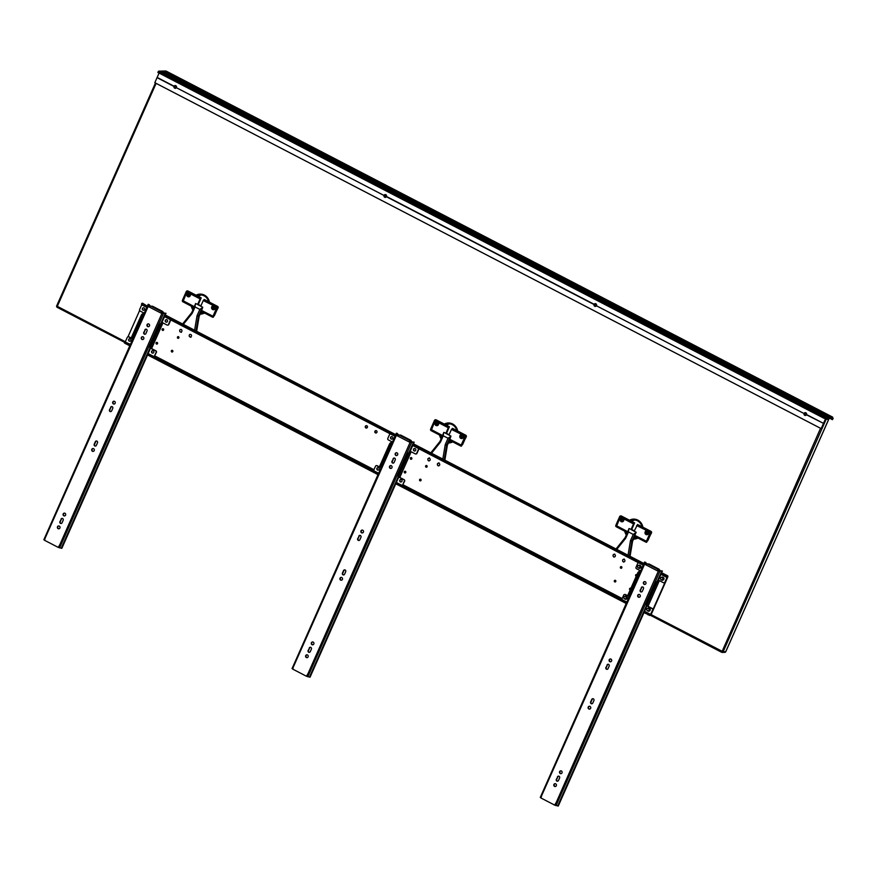<?xml version="1.0" encoding="UTF-8"?>
<svg xmlns="http://www.w3.org/2000/svg" width="877" height="877" viewBox="0 0 877 877"><rect width="100%" height="100%" fill="white"/><g stroke="black" fill="none" stroke-linecap="round" stroke-linejoin="round"><path stroke-width="1.32" d="M806.073 413.275A0.855 0.789 88.6 0 1 805.755 414.898A0.855 0.789 88.6 0 1 804.943 414.065A0.855 0.789 88.6 0 1 806.073 413.275M596.053 304.242A0.855 0.789 88.6 0 1 595.735 305.865A0.855 0.789 88.6 0 1 594.913 305.032A0.855 0.789 88.6 0 1 596.053 304.242M386.023 195.209A0.855 0.789 88.6 0 1 385.705 196.832A0.855 0.789 88.6 0 1 384.893 195.999A0.855 0.789 88.6 0 1 386.023 195.209M176.003 86.165A0.855 0.789 88.6 0 1 175.685 87.799A0.855 0.789 88.6 0 1 174.863 86.966A0.855 0.789 88.6 0 1 176.003 86.165M196.097 295.22A9.987 9.252 88.6 0 1 200.142 294.102A9.987 9.252 88.6 0 1 204.374 295.089A9.987 9.252 88.6 0 1 209.46 302.159M204.549 313.023A9.987 9.252 88.6 0 1 200.625 314.076A9.987 9.252 88.6 0 1 200.077 314.065M192.907 309.943A9.987 9.252 88.6 0 1 191.339 306.172M444.31 424.073A9.987 9.252 88.6 0 1 448.355 422.955A9.987 9.252 88.6 0 1 452.587 423.953A9.987 9.252 88.6 0 1 457.673 431.013M452.762 441.887A9.987 9.252 88.6 0 1 448.838 442.929A9.987 9.252 88.6 0 1 448.279 442.929M441.12 438.796A9.987 9.252 88.6 0 1 439.552 435.025M629.511 520.225A9.987 9.252 88.6 0 1 633.567 519.107A9.987 9.252 88.6 0 1 637.787 520.094A9.987 9.252 88.6 0 1 642.874 527.165M637.963 538.039A9.987 9.252 88.6 0 1 634.038 539.081A9.987 9.252 88.6 0 1 633.49 539.081M626.321 534.948A9.987 9.252 88.6 0 1 624.753 531.177M622.451 518.428A2.85 2.642 -91.4 0 0 622.517 521.223M647.27 531.319A2.85 2.642 -91.4 0 0 647.336 534.115M437.25 422.286A2.85 2.642 -91.4 0 0 437.316 425.071M462.069 435.167A2.85 2.642 -91.4 0 0 462.135 437.963M189.037 293.422A2.85 2.642 -91.4 0 0 189.103 296.218M213.856 306.314A2.85 2.642 -91.4 0 0 213.922 309.099M804.165 413.33A1.425 1.326 88.6 0 1 806.544 414.558L806.445 414.788A1.425 1.326 88.6 0 1 804.066 413.549L596.415 305.755A1.425 1.326 88.6 0 1 594.047 304.516L594.146 304.297A1.425 1.326 88.6 0 1 596.524 305.525M805.492 412.639A1.425 1.326 -91.4 0 0 805.557 415.457M595.461 303.606A1.425 1.326 -91.4 0 0 595.527 306.424M384.115 195.253A1.425 1.326 88.6 0 1 386.494 196.492L386.395 196.711A1.425 1.326 88.6 0 1 384.016 195.483L176.365 87.678A1.425 1.326 88.6 0 1 173.997 86.45L174.095 86.22A1.425 1.326 88.6 0 1 176.474 87.459M385.442 194.573A1.425 1.326 -91.4 0 0 385.507 197.391M175.411 85.54A1.425 1.326 -91.4 0 0 175.477 88.358M806.544 414.558L823.492 423.361L825.717 418.329L824.183 418.362L824.786 417.331L158.671 71.147L825.038 417.233M832.426 417.309L833.15 418.395L832.416 419.688L831.374 418.197L826.156 418.318L821.168 428.612L154.812 82.679L159.077 73.065M157.136 77.428L174.095 86.22M386.494 196.492L594.146 304.297M806.445 414.788L823.492 423.361M157.038 77.647L173.997 86.45M176.365 87.678L384.016 195.483M386.395 196.711L594.047 304.516M158.671 71.147L824.829 417.244M827.789 417.266L828.469 417.145M829.072 417.233L831.889 417.101M824.161 418.34L157.838 72.418L158.43 71.399M821.168 428.612L823.393 423.58M830.113 418.23L832.383 419.403M596.415 305.755L804.066 413.549M366.564 425.674A1.195 1.107 -91.4 0 0 366.619 428.02M367.375 427.373A1.195 1.107 88.6 0 1 366.4 428.053A1.195 1.107 88.6 0 1 365.369 426.332A1.195 1.107 88.6 0 1 366.345 425.652A1.195 1.107 88.6 0 1 367.375 427.373M376.112 430.629A1.195 1.107 -91.4 0 0 376.167 432.975M376.924 432.328A1.195 1.107 88.6 0 1 375.948 433.008A1.195 1.107 88.6 0 1 374.917 431.287A1.195 1.107 88.6 0 1 375.893 430.607A1.195 1.107 88.6 0 1 376.924 432.328M643.762 563.9L412.793 443.915M412.333 444.946L643.312 564.931M413.637 443.97A1.995 0.669 117.4 0 0 413.538 443.883A1.995 0.669 117.4 0 0 413.451 443.861L643.926 563.527M643.455 612.365L650.043 615.413A1.995 0.669 -62.6 0 0 651.6 613.593L667.55 577.592A1.995 0.669 117.4 0 0 667.715 575.838A1.995 0.669 117.4 0 0 667.594 575.816L660.995 572.769M651.085 613.779L649.967 614.393L643.904 611.335M147.336 306.183L142.655 303.256A1.995 0.669 117.4 0 0 142.534 303.223M141.942 303.365L141.449 304.297L146.887 307.213M164.12 316.082L395.099 436.077M395.549 435.047L164.58 315.051M660.545 573.799L667.189 576.858L666.948 577.998M661.839 572.824A1.995 0.669 117.4 0 0 661.751 572.747A1.995 0.669 117.4 0 0 661.664 572.714L667.594 575.816M378.458 473.613L147.489 353.617M147.029 354.648L378.009 474.643M124.852 341.931L124.359 342.863L124.972 343.345L129.796 345.779M130.245 344.749L124.819 341.844L130.421 344.376M156.117 83.348L57.301 306.336L56.687 305.865A1.14 1.14 0 0 0 57.202 307.345L124.6 342.326L57.202 307.345L57.301 306.336L125.444 341.789M127.987 336.779L139.629 310.502M395.242 483.512L626.222 603.497M626.671 602.477L395.702 482.482M165.632 320.379A1.71 1.59 -91.4 0 0 165.665 321.508M129.007 339.443A1.71 1.59 -91.4 0 0 129.029 340.572M377.22 468.296A1.71 1.59 -91.4 0 0 377.242 469.436M413.845 449.232A1.71 1.59 -91.4 0 0 413.878 450.372M411.817 458.792A0.855 0.789 88.6 0 1 410.304 458.441A0.855 0.789 88.6 0 1 411.083 457.564A0.855 0.789 88.6 0 1 411.817 458.792M411.291 457.586A0.855 0.789 -91.4 0 0 411.335 459.241M427.088 466.717A0.855 0.789 88.6 0 1 425.575 466.367A0.855 0.789 88.6 0 1 426.354 465.49A0.855 0.789 88.6 0 1 427.088 466.717M426.573 465.523A0.855 0.789 -91.4 0 0 426.606 467.167M178.875 337.864A0.855 0.789 88.6 0 1 177.373 337.502A0.855 0.789 88.6 0 1 178.141 336.636A0.855 0.789 88.6 0 1 178.875 337.864M178.36 336.658A0.855 0.789 -91.4 0 0 178.393 338.303M163.604 329.927A0.855 0.789 88.6 0 1 162.092 329.577A0.855 0.789 88.6 0 1 162.87 328.7A0.855 0.789 88.6 0 1 163.604 329.927M163.078 328.732A0.855 0.789 -91.4 0 0 163.122 330.377M621.837 567.825A0.855 0.789 88.6 0 1 620.335 567.474A0.855 0.789 88.6 0 1 621.102 566.597A0.855 0.789 88.6 0 1 621.837 567.825M621.322 566.619A0.855 0.789 -91.4 0 0 621.354 568.274M636.253 576.222A0.855 0.789 88.6 0 1 636.373 574.523A0.855 0.789 88.6 0 1 636.91 574.731M636.592 574.556A0.855 0.789 -91.4 0 0 636.329 576.036M630.19 589.903A0.855 0.789 88.6 0 1 630.322 588.204A0.855 0.789 88.6 0 1 630.848 588.412M630.53 588.237A0.855 0.789 -91.4 0 0 630.267 589.717M615.775 581.506A0.855 0.789 88.6 0 1 614.273 581.155A0.855 0.789 88.6 0 1 615.04 580.278A0.855 0.789 88.6 0 1 615.775 581.506M615.259 580.3A0.855 0.789 -91.4 0 0 615.292 581.955M157.542 343.609A0.855 0.789 88.6 0 1 156.029 343.258A0.855 0.789 88.6 0 1 156.808 342.381A0.855 0.789 88.6 0 1 157.542 343.609M157.016 342.403A0.855 0.789 -91.4 0 0 157.06 344.058M172.813 351.534A0.855 0.789 88.6 0 1 171.311 351.184A0.855 0.789 88.6 0 1 172.078 350.307A0.855 0.789 88.6 0 1 172.813 351.534M172.298 350.34A0.855 0.789 -91.4 0 0 172.33 351.984M421.026 480.399A0.855 0.789 88.6 0 1 419.524 480.048A0.855 0.789 88.6 0 1 420.291 479.171A0.855 0.789 88.6 0 1 421.026 480.399M420.511 479.193A0.855 0.789 -91.4 0 0 420.543 480.848M405.755 472.473A0.855 0.789 88.6 0 1 404.242 472.111A0.855 0.789 88.6 0 1 405.021 471.245A0.855 0.789 88.6 0 1 405.755 472.473M405.229 471.267A0.855 0.789 -91.4 0 0 405.273 472.911M390.934 437.338A1.71 1.59 -91.4 0 0 390.967 438.478M400.131 480.19A1.71 1.59 -91.4 0 0 400.153 481.33M142.721 308.485A1.71 1.59 -91.4 0 0 142.754 309.614M151.918 351.337A1.71 1.59 -91.4 0 0 151.94 352.466M664.909 582.602L652.948 609.57M623.262 561.806A1.261 1.162 -91.4 0 0 624.928 560.578A1.261 1.162 -91.4 0 0 623.108 559.636A1.261 1.162 -91.4 0 0 623.262 561.806M613.714 556.851A1.261 1.162 -91.4 0 0 615.38 555.623A1.261 1.162 -91.4 0 0 613.56 554.681A1.261 1.162 -91.4 0 0 613.714 556.851M634.608 535.99L635.145 534.553M630.059 556.292L632.58 541.219A1.14 1.052 88.6 0 1 632.668 540.923L635.222 536.614M628.48 531.944L628.634 529.73L625.191 537.502L625.805 537.974L628.48 531.944L633.249 534.422L635.54 532.854A2.85 0.954 -62.6 0 1 636.099 532.416M629.642 528.864A2.85 0.954 117.4 0 0 628.864 529.379M631.692 529.489L634.323 530.848M619.721 516.674L615.928 526.343A1.14 1.052 -91.4 0 0 616.257 526.737M616.312 524.347L615.928 526.343M647.818 540.703L651.271 532.909A1.14 1.052 -91.4 0 0 650.778 531.385L645.987 542.183A1.14 1.052 -91.4 0 0 646.623 542.282L651.49 532.898A1.14 1.052 -91.4 0 0 650.986 531.374L642.819 527.132A9.932 9.198 -91.4 0 0 633.567 519.162A9.932 9.198 -91.4 0 0 629.565 520.258L621.398 516.016A1.14 1.052 -91.4 0 0 620.806 515.906M627.45 532.416L629.006 528.535L631.659 529.565L634.619 522.878L630.366 520.675A9.187 8.518 88.6 0 1 633.578 519.908A9.187 8.518 88.6 0 1 642.019 526.715L637.557 524.523L634.159 531.21L631.122 529.576M647.215 531.309A1.425 1.326 -91.4 0 0 647.281 534.126M622.396 518.417A1.425 1.326 -91.4 0 0 622.462 521.234M647.062 541.591L634.795 535.343L634.707 536.34L645.867 542.118M636.669 525.553L651.49 532.898M634.795 535.343L636.165 532.251L634.159 531.21M646.645 530.738A1.995 1.853 -91.4 0 0 645.033 533.227A1.995 1.853 -91.4 0 0 647.577 534.553A1.995 1.853 -91.4 0 0 648.366 531.626M646.47 534.005A1.425 1.326 88.6 0 1 647.007 531.298A1.425 1.326 88.6 0 1 648.355 532.69A1.425 1.326 88.6 0 1 646.47 534.005M627.395 532.525L616.323 526.803L620.302 517.057L633.523 523.92L634.4 522.878L621.179 516.016A1.14 1.052 -91.4 0 0 619.776 516.553L620.302 517.057L621.398 516.016M621.826 517.847A1.995 1.853 -91.4 0 0 620.214 520.346A1.995 1.853 -91.4 0 0 622.758 521.662A1.995 1.853 -91.4 0 0 623.547 518.745M621.64 521.124A1.425 1.326 88.6 0 1 622.177 518.406A1.425 1.326 88.6 0 1 623.383 520.5A1.425 1.326 88.6 0 1 621.64 521.124M631.012 529.576L633.523 523.92M629.565 520.258L630.366 520.675M642.019 526.715L642.819 527.132M624.819 531.21A9.932 9.198 -91.4 0 0 626.342 534.893M633.512 539.026A9.932 9.198 -91.4 0 0 634.038 539.026A9.932 9.198 -91.4 0 0 637.897 538.007M637.097 537.579A9.187 8.518 88.6 0 1 634.016 538.281A9.187 8.518 88.6 0 1 633.841 538.281M626.693 534.126A9.187 8.518 88.6 0 1 625.619 531.626M634.926 519.995A9.187 8.518 -91.4 0 0 631.736 521.387M634.038 537.82A9.187 8.518 -91.4 0 0 635.365 538.138M438.062 465.654A1.261 1.162 -91.4 0 0 439.728 464.426A1.261 1.162 -91.4 0 0 437.908 463.484A1.261 1.162 -91.4 0 0 438.062 465.654M428.513 460.699A1.261 1.162 -91.4 0 0 430.179 459.471A1.261 1.162 -91.4 0 0 428.36 458.528A1.261 1.162 -91.4 0 0 428.513 460.699M449.408 439.848L449.945 438.401M444.858 460.14L447.38 445.067A1.14 1.052 88.6 0 1 447.467 444.782L450.011 440.462M443.269 435.792L443.433 433.589L439.98 441.361L440.594 441.833L443.269 435.792L448.048 438.27L450.339 436.702A2.85 0.954 -62.6 0 1 450.888 436.275M444.431 432.712A2.85 0.954 117.4 0 0 443.663 433.238M446.492 433.337L449.123 434.707M434.51 420.522L430.728 430.19A1.14 1.052 -91.4 0 0 431.056 430.585M431.111 428.206L430.728 430.19M462.617 444.562L466.071 436.757A1.14 1.052 -91.4 0 0 465.577 435.233L460.787 446.031A1.14 1.052 -91.4 0 0 461.423 446.13L466.29 436.757A1.14 1.052 -91.4 0 0 465.786 435.233L457.608 430.991A9.932 9.198 -91.4 0 0 448.355 423.021A9.932 9.198 -91.4 0 0 444.365 424.106L436.198 419.864A1.14 1.052 -91.4 0 0 435.606 419.765M442.238 436.264L443.806 432.394L446.448 433.413L449.419 426.726L445.165 424.523A9.187 8.518 88.6 0 1 448.377 423.755A9.187 8.518 88.6 0 1 456.818 430.574L452.565 428.36L451.469 429.412L448.958 435.069L450.964 436.11L449.495 440.199L460.666 445.965M462.015 435.156A1.425 1.326 -91.4 0 0 462.08 437.974M437.195 422.275A1.425 1.326 -91.4 0 0 437.261 425.093M451.469 429.412L466.29 436.757M461.445 434.586A1.995 1.853 -91.4 0 0 459.822 437.075A1.995 1.853 -91.4 0 0 462.376 438.401A1.995 1.853 -91.4 0 0 463.166 435.485M461.258 437.853A1.425 1.326 88.6 0 1 461.795 435.145A1.425 1.326 88.6 0 1 463.155 436.538A1.425 1.326 88.6 0 1 461.258 437.853M442.194 436.373L431.122 430.651L435.091 420.905L448.311 427.768L449.199 426.737L435.979 419.875A1.14 1.052 -91.4 0 0 434.564 420.401L435.091 420.905L436.198 419.864M436.614 421.705A1.995 1.853 -91.4 0 0 435.003 424.194A1.995 1.853 -91.4 0 0 437.557 425.52A1.995 1.853 -91.4 0 0 438.336 422.593M436.439 424.972A1.425 1.326 88.6 0 1 436.976 422.254A1.425 1.326 88.6 0 1 438.182 424.347A1.425 1.326 88.6 0 1 436.439 424.972M445.812 433.424L448.311 427.768M444.365 424.106L445.165 424.523M456.818 430.574L457.608 430.991M439.607 435.058A9.932 9.198 -91.4 0 0 441.142 438.741M448.311 442.874A9.932 9.198 -91.4 0 0 448.838 442.874A9.932 9.198 -91.4 0 0 452.696 441.855M451.885 441.438A9.187 8.518 88.6 0 1 448.816 442.14A9.187 8.518 88.6 0 1 448.629 442.14M441.482 437.974A9.187 8.518 88.6 0 1 440.418 435.485M449.726 423.843A9.187 8.518 -91.4 0 0 446.536 425.235M448.838 441.679A9.187 8.518 -91.4 0 0 450.153 441.986M201.195 310.984L201.732 309.548M196.645 331.276L199.167 316.202A1.14 1.052 88.6 0 1 199.254 315.917L201.798 311.598M195.056 306.939L195.22 304.725L191.778 312.497L192.392 312.968L195.056 306.939L199.835 309.417L202.127 307.849A2.85 0.954 -62.6 0 1 202.675 307.41M196.218 303.859A2.85 0.954 117.4 0 0 195.45 304.374M198.279 304.472L200.91 305.843M186.308 291.668L182.515 301.337A1.14 1.052 -91.4 0 0 182.844 301.721M182.898 299.342L182.515 301.337M214.405 315.698L217.858 307.904A1.14 1.052 -91.4 0 0 217.364 306.38L212.574 317.178A1.14 1.052 -91.4 0 0 213.21 317.266L218.077 307.893A1.14 1.052 -91.4 0 0 217.573 306.369L209.406 302.127A9.932 9.198 -91.4 0 0 200.153 294.157A9.932 9.198 -91.4 0 0 196.152 295.253L187.985 291.011A1.14 1.052 -91.4 0 0 187.393 290.901M194.025 307.41L195.593 303.53L198.246 304.56L201.206 297.873L196.952 295.659A9.187 8.518 88.6 0 1 200.164 294.902A9.187 8.518 88.6 0 1 208.605 301.71L204.352 299.506L203.256 300.548L200.745 306.205L202.751 307.246L201.293 311.335L212.453 317.112M213.802 306.303A1.425 1.326 -91.4 0 0 213.867 309.11M188.983 293.411A1.425 1.326 -91.4 0 0 189.048 296.229M203.256 300.548L218.077 307.893M213.232 305.733A1.995 1.853 -91.4 0 0 211.62 308.222A1.995 1.853 -91.4 0 0 214.163 309.548A1.995 1.853 -91.4 0 0 214.953 306.621M213.045 309A1.425 1.326 88.6 0 1 213.582 306.281A1.425 1.326 88.6 0 1 214.942 307.684A1.425 1.326 88.6 0 1 213.045 309M193.981 307.52L182.909 301.798L186.878 292.052L200.099 298.914L200.986 297.873L187.766 291.011A1.14 1.052 -91.4 0 0 186.352 291.548L186.878 292.052L187.985 291.011M188.412 292.841A1.995 1.853 -91.4 0 0 186.79 295.33A1.995 1.853 -91.4 0 0 189.344 296.656A1.995 1.853 -91.4 0 0 190.134 293.74M188.226 296.108A1.425 1.326 88.6 0 1 188.763 293.4A1.425 1.326 88.6 0 1 189.969 295.494A1.425 1.326 88.6 0 1 188.226 296.108M197.599 304.571L200.099 298.914M196.152 295.253L196.952 295.659M208.605 301.71L209.406 302.127M191.405 306.205A9.932 9.198 -91.4 0 0 192.929 309.888M200.099 314.01A9.932 9.198 -91.4 0 0 200.625 314.021A9.932 9.198 -91.4 0 0 204.484 312.99M203.683 312.574A9.187 8.518 88.6 0 1 200.603 313.275A9.187 8.518 88.6 0 1 200.427 313.275M193.269 309.11A9.187 8.518 88.6 0 1 192.206 306.621M201.513 294.979A9.187 8.518 -91.4 0 0 198.323 296.371M200.625 312.815A9.187 8.518 -91.4 0 0 201.94 313.133M189.575 334.729A1.261 1.162 -91.4 0 0 189.98 336.856A1.261 1.162 -91.4 0 0 191.493 335.42A1.261 1.162 -91.4 0 0 189.575 334.729M180.037 329.763A1.261 1.162 -91.4 0 0 180.443 331.901A1.261 1.162 -91.4 0 0 181.945 330.465A1.261 1.162 -91.4 0 0 180.037 329.763M662.935 577.176A1.644 1.524 -91.4 0 0 662.135 577.022C659.833 577.855 659.855 578.952 662.212 580.3A1.644 1.524 -91.4 0 0 662.935 577.176M662.135 577.548A1.261 1.162 -91.4 0 0 660.48 578.765A1.261 1.162 -91.4 0 0 662.299 579.708A1.261 1.162 -91.4 0 0 662.135 577.548M649.221 608.134A1.644 1.524 -91.4 0 0 648.41 607.98C646.108 608.813 646.141 609.91 648.487 611.258A1.644 1.524 -91.4 0 0 649.221 608.134M648.421 608.495A1.261 1.162 -91.4 0 0 646.755 609.723A1.261 1.162 -91.4 0 0 648.574 610.666A1.261 1.162 -91.4 0 0 648.421 608.495M626.31 596.239A1.644 1.524 -91.4 0 0 625.498 596.086C623.196 596.919 623.229 598.015 625.575 599.364A1.644 1.524 -91.4 0 0 626.31 596.239M625.509 596.601A1.261 1.162 -91.4 0 0 623.843 597.829A1.261 1.162 -91.4 0 0 625.663 598.772A1.261 1.162 -91.4 0 0 625.509 596.601M640.024 565.281A1.644 1.524 -91.4 0 0 639.223 565.128C636.921 565.961 636.943 567.057 639.3 568.406A1.644 1.524 -91.4 0 0 640.024 565.281M639.223 565.643A1.261 1.162 -91.4 0 0 637.568 566.871A1.261 1.162 -91.4 0 0 639.388 567.814A1.261 1.162 -91.4 0 0 639.223 565.643M556.369 802.192L555.919 803.2A2.85 0.954 -62.6 0 1 556.369 802.192L554.67 805.108L558.276 806.018L643.915 612.749M644.595 564.174L658.276 571.289L662.409 571.015L658.66 570.609L657.706 570.116L659.438 569.535L658.824 569.063L648.958 563.944L645.932 564.01L644.979 563.505L645.812 562.442L644.584 562.047L644.595 564.174L542.052 794.759A2.85 0.954 117.4 0 0 541.602 795.768L540.977 798.004L554.67 805.108M555.919 803.2L658.276 571.289M645.494 563.012L644.979 563.505L645.932 564.01M645.582 564.284L645.275 563.505M658.309 570.894L657.706 570.116L658.66 570.609M642.545 586.899A1.283 1.195 -91.4 0 0 641.69 587.601L640.572 590.122A1.283 1.195 -91.4 0 0 641.482 591.953M558.682 776.134A1.283 1.195 -91.4 0 0 557.838 776.847L556.72 779.368A1.283 1.195 -91.4 0 0 557.629 781.188M644.825 581.594A1.425 1.326 -91.4 0 0 644.902 584.411M610.545 658.956A1.425 1.326 -91.4 0 0 610.611 661.773M560.973 770.828A1.425 1.326 -91.4 0 0 561.039 773.646M555.273 783.687A1.425 1.326 -91.4 0 0 555.338 786.505M589.585 706.259A1.425 1.326 -91.4 0 0 589.651 709.087M639.136 594.442A1.425 1.326 -91.4 0 0 639.201 597.27M592.995 698.717A1.283 1.195 -91.4 0 0 592.139 699.429L591.021 701.94A1.283 1.195 -91.4 0 0 591.931 703.771M608.254 664.262A1.283 1.195 -91.4 0 0 607.41 664.974L606.292 667.496A1.283 1.195 -91.4 0 0 607.202 669.315M540.44 797.05L540.977 798.004M645.351 562.87L644.442 562.376M657.98 570.521L658.748 570.499M607.027 664.985A1.283 1.195 88.6 0 1 608.068 664.251A1.283 1.195 88.6 0 1 609.164 666.092L608.057 668.614A1.283 1.195 88.6 0 1 607.005 669.337A1.283 1.195 88.6 0 1 605.908 667.496L607.41 664.974M592.786 703.069A1.283 1.195 88.6 0 1 591.745 703.793A1.283 1.195 88.6 0 1 590.638 701.951L591.756 699.429A1.283 1.195 88.6 0 1 592.797 698.706A1.283 1.195 88.6 0 1 593.904 700.548L592.786 703.069M639.541 594.573A1.425 1.326 88.6 0 1 639.004 597.292A1.425 1.326 88.6 0 1 637.656 595.889A1.425 1.326 88.6 0 1 639.541 594.573M589.991 706.391A1.425 1.326 88.6 0 1 589.454 709.109A1.425 1.326 88.6 0 1 588.094 707.717A1.425 1.326 88.6 0 1 589.991 706.391M555.689 783.808A1.425 1.326 88.6 0 1 555.152 786.526A1.425 1.326 88.6 0 1 553.793 785.134A1.425 1.326 88.6 0 1 555.689 783.808M561.379 770.96A1.425 1.326 88.6 0 1 560.841 773.667A1.425 1.326 88.6 0 1 559.493 772.275A1.425 1.326 88.6 0 1 561.379 770.96M610.951 659.087A1.425 1.326 88.6 0 1 610.425 661.795A1.425 1.326 88.6 0 1 609.066 660.403A1.425 1.326 88.6 0 1 610.951 659.087M645.242 581.714A1.425 1.326 88.6 0 1 644.705 584.433A1.425 1.326 88.6 0 1 643.345 583.041A1.425 1.326 88.6 0 1 645.242 581.714M557.443 776.858A1.283 1.195 88.6 0 1 558.496 776.123A1.283 1.195 88.6 0 1 559.592 777.965L558.474 780.486A1.283 1.195 88.6 0 1 557.432 781.21A1.283 1.195 88.6 0 1 556.325 779.368L557.838 776.847M641.306 587.612A1.283 1.195 88.6 0 1 642.348 586.888A1.283 1.195 88.6 0 1 643.455 588.73L642.337 591.251A1.283 1.195 88.6 0 1 641.295 591.975A1.283 1.195 88.6 0 1 640.188 590.133L641.69 587.601M644.584 562.047L540.44 797.061L644.584 562.047M645.812 562.442L645.231 563.758M662.409 571.015L661.466 573.152M661.006 574.183L657.936 581.122M648.213 605.579L646.985 605.766L644.376 611.718M663.363 577.504A1.283 1.195 88.6 0 1 663.418 579.763M640.451 565.61A1.283 1.195 88.6 0 1 640.506 567.857M626.737 596.568A1.283 1.195 88.6 0 1 626.792 598.816M649.649 608.463A1.283 1.195 88.6 0 1 649.704 610.71M658.035 580.892L656.215 582.185L646.371 604.396L646.941 605.722M650.285 614.426A1.14 1.052 -91.4 0 0 651.205 613.779L652.85 610.074A1.14 1.052 -91.4 0 0 652.345 608.55L647.018 605.788L646.371 604.396M656.215 582.185L656.928 582.558L647.083 604.768M658.112 580.738L659.022 581.44L657.103 581.144M656.928 582.558L657.816 581.517M629.445 596.228L628.612 596.228L628.71 595.231L638.555 573.01L640.199 571.957M639.443 571.979L638.719 571.607L637.842 572.637L638.555 573.01M628.71 595.231L627.998 594.858L637.842 572.637M638.719 571.607L640.32 571.672M627.998 594.858L628.557 596.185M640.659 570.905L636.549 568.767A1.14 1.052 88.6 0 1 636.044 567.244L637.689 563.538A1.14 1.052 88.6 0 1 638.62 562.891L638.938 562.881A1.14 1.052 -91.4 0 0 638.774 562.902M664.108 582.832A1.14 1.052 -91.4 0 0 665.204 582.196L666.838 578.502A1.14 1.052 -91.4 0 0 666.345 576.978L666.016 576.978A1.14 1.052 88.6 0 1 666.52 578.502L664.876 582.207A1.14 1.052 88.6 0 1 663.472 582.745L658.386 580.103M627.866 595.834L625.433 594.573A1.14 1.052 -91.4 0 0 624.786 594.474M629.291 596.579L628.645 596.239M621.979 599.572A1.14 1.052 88.6 0 1 622.056 598.816L623.7 595.11A1.14 1.052 88.6 0 1 625.104 594.584L629.226 596.722M646.952 605.919L652.028 608.561A1.14 1.052 88.6 0 1 652.532 610.085L650.887 613.779A1.14 1.052 88.6 0 1 650.383 614.317M638.62 562.891A1.14 1.052 88.6 0 1 639.103 563.001L643.214 565.139M660.94 574.347L666.016 576.978M609.142 664.93A3.42 3.168 88.6 0 1 608.495 664.327M308.156 673.328L307.706 674.347A2.85 0.954 -62.6 0 1 308.156 673.328L306.457 676.244L310.063 677.165L395.713 483.885M396.382 435.321L410.074 442.425L414.196 442.161L410.447 441.756L409.493 441.263L411.225 440.682L410.611 440.199L400.745 435.08L397.719 435.145L396.766 434.652L397.599 433.578L396.371 433.194L396.382 435.321L293.839 665.895A2.85 0.954 117.4 0 0 293.389 666.915L292.765 669.14L306.457 676.244M307.706 674.347L410.074 442.425M397.281 434.159L396.766 434.652L397.719 435.145M397.369 435.43L397.062 434.641M410.107 442.041L409.493 441.263L410.447 441.756M394.332 458.046A1.283 1.195 -91.4 0 0 393.477 458.748L392.359 461.269A1.283 1.195 -91.4 0 0 393.28 463.1M310.469 647.281A1.283 1.195 -91.4 0 0 309.625 647.982L308.507 650.504A1.283 1.195 -91.4 0 0 309.417 652.335M396.612 452.729A1.425 1.326 -91.4 0 0 396.689 455.547M362.333 530.092A1.425 1.326 -91.4 0 0 362.398 532.92M312.76 641.964A1.425 1.326 -91.4 0 0 312.826 644.792M307.06 654.823A1.425 1.326 -91.4 0 0 307.125 657.64M341.372 577.406A1.425 1.326 -91.4 0 0 341.438 580.223M390.923 465.588A1.425 1.326 -91.4 0 0 390.989 468.406M344.782 569.864A1.283 1.195 -91.4 0 0 343.927 570.565L342.808 573.087A1.283 1.195 -91.4 0 0 343.718 574.917M360.052 535.409A1.283 1.195 -91.4 0 0 359.197 536.11L358.079 538.631A1.283 1.195 -91.4 0 0 358.989 540.462M292.238 668.197L396.371 433.194L292.238 668.197L292.765 669.14M409.767 441.657L410.535 441.635M358.814 536.121A1.283 1.195 88.6 0 1 359.855 535.398A1.283 1.195 88.6 0 1 360.962 537.239L359.844 539.761A1.283 1.195 88.6 0 1 358.803 540.484A1.283 1.195 88.6 0 1 357.695 538.642L359.197 536.11M344.573 574.205A1.283 1.195 88.6 0 1 343.532 574.939A1.283 1.195 88.6 0 1 342.425 573.098L343.543 570.576A1.283 1.195 88.6 0 1 344.584 569.853A1.283 1.195 88.6 0 1 345.691 571.694L344.573 574.205M391.328 465.72A1.425 1.326 88.6 0 1 390.791 468.428A1.425 1.326 88.6 0 1 389.443 467.035A1.425 1.326 88.6 0 1 391.328 465.72M341.778 577.537A1.425 1.326 88.6 0 1 341.241 580.245A1.425 1.326 88.6 0 1 339.892 578.853A1.425 1.326 88.6 0 1 341.778 577.537M307.476 654.955A1.425 1.326 88.6 0 1 306.939 657.662A1.425 1.326 88.6 0 1 305.58 656.27A1.425 1.326 88.6 0 1 307.476 654.955M313.166 642.096A1.425 1.326 88.6 0 1 312.629 644.814A1.425 1.326 88.6 0 1 311.28 643.411A1.425 1.326 88.6 0 1 313.166 642.096M362.749 530.223A1.425 1.326 88.6 0 1 362.212 532.942A1.425 1.326 88.6 0 1 360.853 531.539A1.425 1.326 88.6 0 1 362.749 530.223M397.029 452.861A1.425 1.326 88.6 0 1 396.492 455.569A1.425 1.326 88.6 0 1 395.132 454.176A1.425 1.326 88.6 0 1 397.029 452.861M309.23 647.993A1.283 1.195 88.6 0 1 310.283 647.27A1.283 1.195 88.6 0 1 311.379 649.112L310.272 651.633A1.283 1.195 88.6 0 1 309.219 652.356A1.283 1.195 88.6 0 1 308.123 650.515L309.625 647.982M393.093 458.759A1.283 1.195 88.6 0 1 394.135 458.024A1.283 1.195 88.6 0 1 395.242 459.866L394.124 462.387A1.283 1.195 88.6 0 1 393.082 463.122A1.283 1.195 88.6 0 1 391.975 461.28L393.477 458.748M397.599 433.578L397.018 434.904M414.196 442.161L413.253 444.299M412.804 445.319L409.723 452.269M398.739 477.055L403.815 479.697A1.14 1.052 88.6 0 1 404.319 481.221L402.675 484.926L404.637 481.21A1.14 1.052 -91.4 0 0 404.144 479.686L398.816 476.924L396.163 482.865M414.733 448.509A1.283 1.195 -91.4 0 0 414.799 451.052M415.676 450.339A1.283 1.195 88.6 0 1 413.418 449.813A1.283 1.195 88.6 0 1 414.58 448.498A1.283 1.195 88.6 0 1 415.676 450.339M391.822 436.614A1.283 1.195 -91.4 0 0 391.887 439.158M392.764 438.445A1.283 1.195 88.6 0 1 390.506 437.919A1.283 1.195 88.6 0 1 391.657 436.603A1.283 1.195 88.6 0 1 392.764 438.445M378.108 467.573A1.283 1.195 -91.4 0 0 378.162 470.116M379.05 469.403A1.283 1.195 88.6 0 1 376.781 468.877A1.283 1.195 88.6 0 1 377.943 467.562A1.283 1.195 88.6 0 1 379.05 469.403M401.019 479.467A1.283 1.195 -91.4 0 0 401.074 482.01M401.962 481.298A1.283 1.195 88.6 0 1 399.693 480.771A1.283 1.195 88.6 0 1 400.855 479.456A1.283 1.195 88.6 0 1 401.962 481.298M409.833 452.028L408.002 453.321L398.158 475.542L398.728 476.858M400 476.715L398.783 476.913L398.158 475.542M408.002 453.321L408.715 453.694L398.871 475.904M409.899 451.874L410.677 452.631L408.89 452.28M408.715 453.694L409.603 452.653M381.232 467.364L380.399 467.375L380.497 466.367L390.342 444.157L391.986 443.093M391.23 443.115L390.506 442.742L389.629 443.784L390.342 444.157M380.497 466.367L379.785 465.994L389.629 443.784M390.506 442.742L392.107 442.808M379.785 465.994L380.344 467.32M392.447 442.041L388.336 439.903A1.14 1.052 88.6 0 1 387.831 438.379L389.476 434.685A1.14 1.052 88.6 0 1 390.408 434.038L390.725 434.027A1.14 1.052 -91.4 0 0 390.561 434.038M415.895 453.979A1.14 1.052 -91.4 0 0 416.992 453.343L418.625 449.638A1.14 1.052 -91.4 0 0 418.132 448.114L417.814 448.125A1.14 1.052 88.6 0 1 418.307 449.649L416.663 453.354A1.14 1.052 88.6 0 1 415.26 453.88L410.173 451.249M379.653 466.981L377.22 465.709A1.14 1.052 -91.4 0 0 376.573 465.621M381.078 467.715L380.432 467.386M373.766 470.719A1.14 1.052 88.6 0 1 373.843 469.951L375.488 466.257A1.14 1.052 88.6 0 1 376.891 465.72L381.013 467.858M390.408 434.038A1.14 1.052 88.6 0 1 390.89 434.148L395.001 436.286M412.727 445.483L417.814 448.125M360.929 536.066A3.42 3.168 88.6 0 1 360.283 535.474M59.943 544.474L59.493 545.483A2.85 0.954 -62.6 0 1 59.943 544.474L58.244 547.391L61.85 548.3L147.5 355.032M148.169 306.457L161.861 313.56L165.994 313.297L162.245 312.892L161.28 312.398L163.023 311.817L162.409 311.346L152.543 306.226L149.507 306.281L148.553 305.788L149.386 304.714L148.158 304.33L148.169 306.457L45.626 537.042A2.85 0.954 117.4 0 0 45.176 538.05L44.552 540.287L58.244 547.391M59.493 545.483L161.861 313.56M149.068 305.295L148.553 305.788L149.507 306.281M149.156 306.566L148.86 305.788M161.894 313.177L161.28 312.398L162.245 312.892M146.119 329.182A1.283 1.195 -91.4 0 0 145.264 329.884L144.157 332.405A1.283 1.195 -91.4 0 0 145.067 334.236M62.256 518.417A1.283 1.195 -91.4 0 0 61.412 519.129L60.294 521.64A1.283 1.195 -91.4 0 0 61.204 523.47M148.41 323.865A1.425 1.326 -91.4 0 0 148.476 326.693M114.12 401.238A1.425 1.326 -91.4 0 0 114.185 404.056M64.547 513.111A1.425 1.326 -91.4 0 0 64.613 515.928M58.847 525.959A1.425 1.326 -91.4 0 0 58.923 528.787M93.159 448.542A1.425 1.326 -91.4 0 0 93.225 451.37M142.71 336.724A1.425 1.326 -91.4 0 0 142.776 339.552M96.569 440.999A1.283 1.195 -91.4 0 0 95.714 441.712L94.595 444.222A1.283 1.195 -91.4 0 0 95.516 446.053M111.839 406.544A1.283 1.195 -91.4 0 0 110.984 407.257L109.866 409.778A1.283 1.195 -91.4 0 0 110.776 411.598M44.025 539.333L148.158 304.33L44.025 539.333L44.552 540.287M148.926 305.152L148.027 304.659M161.554 312.804L162.322 312.782M110.601 407.268A1.283 1.195 88.6 0 1 111.642 406.533A1.283 1.195 88.6 0 1 112.749 408.375L111.631 410.896A1.283 1.195 88.6 0 1 110.59 411.62A1.283 1.195 88.6 0 1 109.482 409.778L110.984 407.257M96.36 445.352A1.283 1.195 88.6 0 1 95.319 446.075A1.283 1.195 88.6 0 1 94.212 444.233L95.33 441.712A1.283 1.195 88.6 0 1 96.371 440.988A1.283 1.195 88.6 0 1 97.479 442.83L96.36 445.352M143.115 336.856A1.425 1.326 88.6 0 1 142.589 339.563A1.425 1.326 88.6 0 1 141.23 338.171A1.425 1.326 88.6 0 1 143.115 336.856M93.565 448.673A1.425 1.326 88.6 0 1 93.028 451.392A1.425 1.326 88.6 0 1 91.679 449.989A1.425 1.326 88.6 0 1 93.565 448.673M59.263 526.09A1.425 1.326 88.6 0 1 58.726 528.809A1.425 1.326 88.6 0 1 57.367 527.406A1.425 1.326 88.6 0 1 59.263 526.09M64.953 513.242A1.425 1.326 88.6 0 1 64.427 515.95A1.425 1.326 88.6 0 1 63.067 514.558A1.425 1.326 88.6 0 1 64.953 513.242M114.536 401.37A1.425 1.326 88.6 0 1 113.999 404.078A1.425 1.326 88.6 0 1 112.64 402.686A1.425 1.326 88.6 0 1 114.536 401.37M148.816 323.997A1.425 1.326 88.6 0 1 148.279 326.715A1.425 1.326 88.6 0 1 146.93 325.312A1.425 1.326 88.6 0 1 148.816 323.997M61.028 519.129A1.283 1.195 88.6 0 1 62.07 518.406A1.283 1.195 88.6 0 1 63.177 520.247L62.059 522.769A1.283 1.195 88.6 0 1 61.017 523.492A1.283 1.195 88.6 0 1 59.91 521.651L61.412 519.129M144.88 329.895A1.283 1.195 88.6 0 1 145.922 329.171A1.283 1.195 88.6 0 1 147.029 331.013L145.911 333.534A1.283 1.195 88.6 0 1 144.869 334.258A1.283 1.195 88.6 0 1 143.762 332.416L145.264 329.884M149.386 304.714L148.805 306.04M165.994 313.297L165.04 315.435M164.591 316.465L161.511 323.405M151.787 347.862L150.57 348.048L147.95 354.001M166.52 319.656A1.283 1.195 -91.4 0 0 166.586 322.199M167.463 321.486A1.283 1.195 88.6 0 1 165.205 320.96A1.283 1.195 88.6 0 1 166.367 319.645A1.283 1.195 88.6 0 1 167.463 321.486M143.609 307.761A1.283 1.195 -91.4 0 0 143.675 310.305M144.552 309.592A1.283 1.195 88.6 0 1 142.293 309.066A1.283 1.195 88.6 0 1 143.455 307.75A1.283 1.195 88.6 0 1 144.552 309.592M129.895 338.708A1.283 1.195 -91.4 0 0 129.96 341.263M130.837 340.55A1.283 1.195 88.6 0 1 128.579 340.013A1.283 1.195 88.6 0 1 129.73 338.708A1.283 1.195 88.6 0 1 130.837 340.55M152.806 350.603A1.283 1.195 -91.4 0 0 152.872 353.157M153.749 352.444A1.283 1.195 88.6 0 1 151.491 351.907A1.283 1.195 88.6 0 1 152.642 350.603A1.283 1.195 88.6 0 1 153.749 352.444M161.62 323.164L159.789 324.468L149.945 346.678L150.515 348.005M149.846 347.676L150.57 348.048L149.945 346.678M159.789 324.468L160.513 324.83L150.669 347.051M161.686 323.01L162.596 323.723L160.677 323.427M160.513 324.83L161.39 323.799M133.019 338.511L132.186 338.511L132.284 337.513L142.129 315.292L143.773 314.24M143.017 314.251L142.304 313.878L141.416 314.92L142.129 315.292M132.284 337.513L131.572 337.141L141.416 314.92M142.304 313.878L143.894 313.955M131.572 337.141L132.142 338.467M144.245 313.188L140.123 311.05A1.14 1.052 88.6 0 1 139.629 309.526L141.263 305.821A1.14 1.052 88.6 0 1 142.195 305.174L142.512 305.163A1.14 1.052 -91.4 0 0 142.359 305.185L142.052 305.021M167.693 325.115A1.14 1.052 -91.4 0 0 168.779 324.479L170.423 320.785A1.14 1.052 -91.4 0 0 169.919 319.261L169.601 319.261A1.14 1.052 88.6 0 1 170.094 320.785L168.461 324.49A1.14 1.052 88.6 0 1 167.047 325.027L161.96 322.385M150.603 348.059L155.931 350.833A1.14 1.052 -91.4 0 1 156.424 352.357L154.462 356.062A1.14 1.052 88.6 0 1 153.968 356.599M131.44 338.116L129.007 336.856A1.14 1.052 -91.4 0 0 128.36 336.757M132.865 338.851L131.473 338.138M125.564 341.855A1.14 1.052 88.6 0 1 125.63 341.098L127.275 337.393A1.14 1.052 88.6 0 1 128.689 336.867L132.8 338.993M150.526 348.202L155.602 350.833A1.14 1.052 88.6 0 1 156.106 352.357L154.462 356.062M142.195 305.174A1.14 1.052 88.6 0 1 142.677 305.284L146.788 307.421M164.514 316.63L169.601 319.261M112.716 407.213A3.42 3.168 88.6 0 1 112.07 406.61M828.688 418.263A1.14 1.052 88.6 0 1 828.699 419.272L828.754 419.151M825.739 419.261L826.123 419.338A1.14 1.052 -91.4 0 0 826.134 418.373M56.731 305.963A1.14 1.052 -91.4 0 0 57.137 307.279M155.448 83.008L56.687 305.865L155.503 83.041M725.761 651.589L725.707 651.71A1.14 1.052 88.6 0 1 724.775 652.356A1.14 1.14 0 0 0 725.794 651.677L828.787 419.239A1.14 1.14 0 0 0 828.765 418.263M820.554 428.294L721.716 652.302A1.14 1.052 -91.4 0 0 723.13 651.775L651.041 614.58M725.707 651.71L723.13 651.775L826.123 419.338L828.699 419.272L725.707 651.71M650.383 615.27L721.596 652.236M824.676 417.342L158.32 71.399M643.005 563.571L642.545 564.602M412.946 445.406L413.407 444.376M649.506 615.424L649.967 614.393M648.585 613.911L648.125 614.941M644.069 612.826L644.529 611.806M644.562 611.302L650.504 614.382M146.58 305.854L146.119 306.884M142.063 304.768L142.523 303.749M164.733 316.542L165.194 315.512M165.227 315.007L395.724 434.674L165.325 315.018M394.793 434.707L394.332 435.737M665.676 575.345L665.215 576.364M666.597 576.858L667.057 575.827M661.159 574.26L661.62 573.229M377.702 473.273L377.242 474.304M147.643 355.108L148.103 354.078M124.972 343.345L125.433 342.315M129.489 344.42L129.029 345.45M395.856 483.972L396.316 482.942M396.349 482.438L626.836 602.093M625.915 602.137L625.454 603.168M154.845 355.93L373.964 469.688M148.136 353.574L378.634 473.24M390.561 434.027L170.379 319.721M403.047 484.795L622.177 598.553M638.774 562.891L418.592 448.585M629.412 555.952L631.878 541.23L630.399 541.032L628.02 555.273M632.58 541.219L631.878 541.23A1.14 1.052 88.6 0 1 631.955 540.945L635.54 532.854M633.249 534.422L630.574 540.462L632.668 540.923M630.574 540.462A2.28 2.116 -91.4 0 0 630.399 541.032M628.491 530.234L625.126 537.722A1.14 1.052 88.6 0 0 625.213 537.59M616.728 549.408L625.498 538.489L625.038 537.765L616.016 549.002L625.016 537.853M621.53 568.186L620.85 567.836M627.636 531.626L615.807 525.367M650.986 531.374L637.557 524.523M444.2 459.8L446.667 445.077L445.198 444.88L442.819 459.12M447.38 445.067L446.667 445.077A1.14 1.052 88.6 0 1 446.755 444.792L450.339 436.702M448.048 438.27L445.373 444.31L447.467 444.782M445.373 444.31A2.28 2.116 -91.4 0 0 445.198 444.88M443.28 434.082L439.925 441.58A1.14 1.052 88.6 0 0 440.013 441.438M431.528 453.256L440.287 442.337L439.826 441.613L430.815 452.85M439.815 441.712L430.859 452.872M426.781 467.09L426.101 466.728M448.98 435.014L445.922 433.424M461.861 445.439L449.594 439.191M442.436 435.474L430.607 429.215M465.786 435.233L452.346 428.371M195.999 330.947L198.454 316.224L196.985 316.027L194.606 330.256M199.167 316.202L198.454 316.224A1.14 1.052 88.6 0 1 198.542 315.939L202.127 307.849M199.835 309.417L197.161 315.446L199.254 315.917M197.161 315.446A2.28 2.116 -91.4 0 0 196.985 316.027M195.067 305.229L191.712 312.716A1.14 1.052 88.6 0 0 191.8 312.585M183.315 324.402L192.085 313.473L191.614 312.749L182.602 323.986M191.603 312.848L182.646 324.019M178.568 338.226L177.888 337.875M200.767 306.161L197.709 304.571M213.648 316.575L201.381 310.337M194.223 306.61L182.394 300.362M217.573 306.369L204.144 299.506M644.376 562.53L540.276 797.456M660.129 570.697L556.018 805.634M658.342 569.59L646.568 563.483M659.548 570.225L660.469 570.697M659.351 569.568L659.087 570.171M661.795 570.982L657.29 581.133M646.492 605.514L557.651 805.996M658.89 581.484L648.136 605.766M396.174 433.666L292.063 668.603M411.916 441.844L307.805 676.77M410.129 440.736L398.355 434.619M396.229 433.523L397.149 433.994M411.346 441.361L412.256 441.833M411.138 440.714L410.875 441.317M413.582 442.129L409.077 452.28M398.279 476.649L309.438 677.132M410.677 452.631L399.923 476.902M147.961 304.801L43.85 539.739M163.703 312.979L59.603 547.917M161.916 311.872L150.142 305.766M163.133 312.497L164.043 312.979M162.925 311.85L162.662 312.453M165.369 313.264L160.875 323.416M150.066 347.796L61.226 548.268M162.464 323.766L151.71 348.037M650.372 615.281L721.65 652.291A1.14 1.14 0 0 0 722.199 652.422L724.775 652.356M159.099 71.136L825.454 417.068M159.526 71.125L825.882 417.057M159.954 71.114L826.309 417.046M160.392 71.103L826.737 417.035M166.29 71.158L832.635 417.101M161.247 71.081L827.603 417.013M160.82 71.092L827.164 417.024M162.53 71.048L828.886 416.992M165.95 71.015L832.295 416.959M165.106 70.993L831.462 416.926M164.679 70.993L831.034 416.937M164.251 71.004L830.607 416.948M163.824 71.015L830.179 416.959M163.396 71.026L829.741 416.97M162.969 71.037L829.313 416.981M162.102 71.059L828.458 417.003M161.675 71.07L828.031 417.003M165.545 70.982L831.889 416.915M157.838 72.418L824.183 418.362M829.62 418.241L832.416 419.688M124.819 341.844L124.359 342.863M141.449 304.297L141.91 303.278M661.751 572.747L667.715 575.838M413.538 443.883L643.948 563.494M624.26 559.022C622.275 559.504 622.034 560.524 623.525 562.08M614.711 554.067C612.727 554.549 612.486 555.569 613.977 557.125M616.082 524.72L619.677 516.586A1.14 1.14 0 0 1 620.697 515.906L620.916 515.906M634.707 536.34L645.921 542.161A1.14 1.14 0 0 0 646.47 542.293L646.546 542.293M615.709 525.827A1.14 1.14 0 0 0 616.323 526.803L627.384 532.547M634.038 539.026L635.025 539.004M633.567 519.162L634.553 519.14M439.059 462.87C437.075 463.363 436.834 464.382 438.325 465.928M429.511 457.915C427.527 458.397 427.285 459.416 428.776 460.973M430.87 428.568L434.477 420.434A1.14 1.14 0 0 1 435.496 419.754L435.705 419.754M449.495 440.199L460.721 446.02A1.14 1.14 0 0 0 461.269 446.141L461.335 446.141M430.508 429.686A1.14 1.14 0 0 0 431.122 430.651L442.183 436.395M448.838 442.874L449.824 442.852M448.355 423.021L449.342 422.988M182.668 299.715L186.264 291.581A1.14 1.14 0 0 1 187.283 290.901L187.503 290.89M201.293 311.335L212.508 317.156A1.14 1.14 0 0 0 213.056 317.288L213.133 317.288M182.295 300.822A1.14 1.14 0 0 0 182.909 301.798L193.97 307.542M200.625 314.021L201.611 313.988M200.153 294.157L201.14 294.135M189.684 334.532C188.73 335.891 189.136 336.801 190.923 337.294M180.147 329.577C179.182 330.936 179.588 331.846 181.375 332.339M659.438 569.535L659.186 570.127M646.985 605.766L646.272 605.404M627.899 595.856L628.612 596.228M659.022 581.44L648.267 605.711M411.225 440.682L410.973 441.263M398.783 476.913L398.059 476.54M379.686 467.002L380.399 467.375M410.809 452.576L400.055 476.847M163.023 311.817L162.76 312.398M162.596 323.723L151.842 347.994"/></g></svg>
